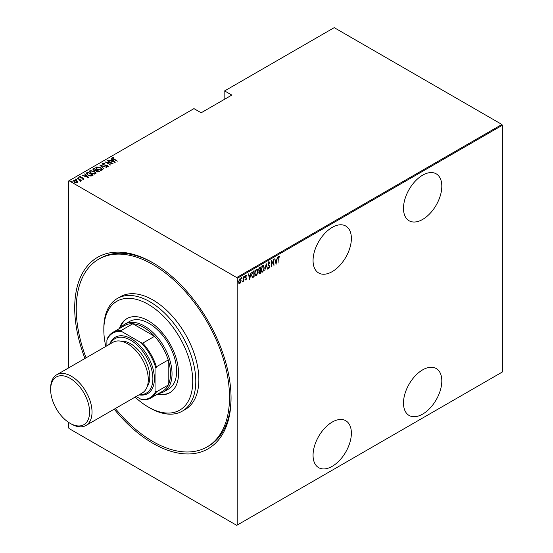 <?xml version="1.0" encoding="UTF-8"?>
<svg xmlns="http://www.w3.org/2000/svg" width="553" height="553" viewBox="0 0 553 553"><rect width="100%" height="100%" fill="white"/><g stroke="black" fill="none" stroke-linecap="round" stroke-linejoin="round"><path stroke-width="0.83" d="M84.941 358.482A110.552 63.83 60 0 1 152.877 262.779L152.877 262.779A110.552 63.83 60 0 1 152.884 262.786A110.552 63.83 60 0 1 231.05 398.181A110.552 63.83 60 0 1 152.877 443.312A110.552 63.83 60 0 1 114.208 409.165M86.068 357.832A108.388 62.579 60 0 1 98.69 259.184A108.388 62.579 60 0 1 157.515 267.389A108.388 62.579 60 0 1 224.539 363.045A108.388 62.579 60 0 1 207.071 446.914L208.605 446.029A108.388 62.579 -120 0 0 231.05 397.289M422.651 175.17A27.097 15.643 120 0 0 404.948 199.052A27.097 15.643 120 0 0 409.102 220.765A27.097 15.643 120 0 0 422.651 219.417A27.097 15.643 120 0 0 440.354 195.541A27.097 15.643 120 0 0 436.199 173.829A27.097 15.643 120 0 0 422.651 175.17M422.651 369.86A27.097 15.643 120 0 0 404.948 393.743A27.097 15.643 120 0 0 409.102 415.455A27.097 15.643 120 0 0 422.651 414.114A27.097 15.643 120 0 0 440.354 390.231A27.097 15.643 120 0 0 436.199 368.519A27.097 15.643 120 0 0 422.651 369.86M332.215 227.387A27.097 15.643 120 0 0 314.519 251.262A27.097 15.643 120 0 0 318.666 272.975A27.097 15.643 120 0 0 332.215 271.634A27.097 15.643 120 0 0 349.918 247.751A27.097 15.643 120 0 0 345.763 226.039A27.097 15.643 120 0 0 332.215 227.387M332.215 422.077A27.097 15.643 120 0 0 314.519 445.953A27.097 15.643 120 0 0 318.666 467.665A27.097 15.643 120 0 0 332.215 466.324A27.097 15.643 120 0 0 349.918 442.448A27.097 15.643 120 0 0 345.763 420.736A27.097 15.643 120 0 0 332.215 422.077M237.182 278.359L236.725 277.558L69.035 180.748L193.958 108.623L201.161 112.784L231.818 95.081L224.615 90.927L334.212 27.65L501.896 124.466L502.359 125.261L237.182 278.359L237.182 525.087L236.725 525.35L69.035 428.534L68.579 427.739L68.579 422.361M68.579 367.932L68.579 181.011L69.035 180.748M239.864 278.85L241.101 280.468L240.776 282.265L239.864 283.537L238.958 283.316L238.626 281.899L239.864 278.85L240.514 278.802M240.168 282.721L239.864 283.537L238.958 283.316M243.652 276.749L243.652 281.277L243.375 280.765L242.477 281.871L243.32 280.012L243.652 276.749M245.981 279.445L245.926 280.039L245.297 279.756L246.265 278.677L245.297 277.025L245.995 275.311L246.673 275.532L245.573 276.839L246.541 278.498L245.926 280.039L245.297 279.756M245.491 279.258L245.933 279.479M246.182 278.318L245.414 277.661M245.995 275.311L246.673 275.532L246.209 275.809M246.486 276.065L245.601 275.76M245.269 276.666L246.541 278.498M253.799 276.452L252.451 277.641L251.491 275.242L253.115 271.281L254.104 270.714L254.104 276.908L252.203 277.558M260.124 272.795L259.523 273.424L259.827 273.604L258.852 272.629L259.205 271.108L258.576 269.892L259.578 267.548L260.428 267.058L260.428 273.251L259.212 273.721M266.207 263.726L267.583 269.124L266.173 264.935L264.763 270.749L266.207 263.726M273.707 259.392L273.984 265.433L271.848 261.776L271.571 266.822L271.571 260.629L273.707 264.265L273.707 259.392M278.311 258.811L278.041 263.09L278.041 258.908L278.781 256.302L279.548 256.578L279.383 257.152L278.76 256.951L278.041 258.652M278.781 256.302L279.548 256.578L279.085 256.951M279.383 257.152L278.76 256.951M237.182 525.087L502.359 371.989L502.359 125.261M276.113 264.203L274.668 258.839L275.408 260.394L276.749 259.627L277.488 257.214L276.023 264.147M268.896 262.011L269.857 262.813L269.588 263.283L268.889 262.654L268.274 264.058L269.65 266.643L268.889 268.53L268.067 267.956L268.323 267.424L268.924 267.873L269.373 266.829L267.998 264.21L268.896 262.011L269.366 261.984M269.276 263.104L268.889 262.468L268.336 262.703M269.062 267.756L268.481 268.551M268.323 267.424L268.924 267.873M264.355 267.866L262.723 272.09L261.859 272.152L261.051 269.802L262.696 265.592L263.532 265.537L264.064 267.7M258.023 271.516L256.392 275.747L255.534 275.809L254.726 273.452L256.371 269.249L257.207 269.187L257.739 271.357M249.769 279.41L248.325 274.046L248.629 273.873L249.064 275.608L250.405 274.834L251.145 272.422L249.679 279.355M244.101 276.058L244.682 276.59L244.405 277.267L244.405 276.23M241.557 277.523L242.138 278.055L241.861 278.733L241.861 277.703M237.431 279.908L238.011 280.44L237.735 281.118L237.735 280.081M224.615 90.927L224.152 91.19L224.152 99.505M76.743 181.025L77.807 181.661L77.544 182.566L75.989 182.718L74.268 182.103L73.487 180.223L76.743 180.672L77.807 181.661L77.544 182.566M73.12 180.755L73.487 180.223L73.487 180.575L74.365 180.361M77.344 178.073L81.263 180.34L80.406 180.167L80.026 180.976L79.673 179.808L77.344 178.391M80.434 181.253L80.434 180.9M83.607 179.068L82.425 179.103L83.13 178.785L82.936 178.287L80.054 177.734L79.618 176.684L80.828 176.594L81.001 176.912L80.109 176.953L80.309 177.568L82.48 177.831L83.786 178.792M83.068 179.165L82.936 178.287M79.411 176.995L80.828 176.946M80.109 176.953L80.309 177.866M86.807 172.612L87.796 172.038L93.16 175.135L92.517 175.508L91.314 175.978L87.796 175.059L86.199 173.345L87.796 172.038M94.121 168.388L99.485 171.485L96.575 171.63L95.787 170.766L93.789 170.338L93.27 168.879L94.121 168.388L94.369 168.879M92.939 169.349L94.121 168.741M99.899 165.05L106.639 167.352L100.902 165.665L103.819 168.983L99.899 165.16M107.4 160.723L113.04 163.66L106.674 162.451L110.628 165.05L105.264 161.953L111.616 163.156L107.4 160.723M112.867 158.04L117.367 161.158L113.476 159.229L112.335 157.716L113.724 157.626L113.973 157.958L112.75 158.22L112.985 158.932M112.107 158.034L113.724 157.978M236.725 277.558L501.896 124.466M115.169 162.43L108.36 160.17L110.821 160.729L112.162 159.962L111.181 158.538L115.169 162.43M102.996 163.743L103.287 164.621L107.593 165.52L108.084 166.681L106.349 166.633L107.565 166.342L107.337 165.693L103.003 164.78L102.45 163.418L104.579 163.543L102.996 163.743L102.851 164.227M108.305 166.335L108.084 166.681M107.144 166.785L107.565 166.695L107.337 165.693M102.194 163.806L102.45 163.418L103.522 163.653M100.701 167.656L102.36 169.55L101.918 170.241L97.425 169.577L95.787 167.683L96.25 166.999L100.701 167.988M94.376 171.312L96.028 173.207L95.586 173.898L91.1 173.234L89.462 171.333L89.925 170.656L94.376 171.637M88.826 177.637L82.017 175.377L84.478 175.944L85.819 175.17L84.837 173.746L88.826 177.637M78.028 177.955L78.754 177.7L78.92 178.114L78.201 178.018L78.028 177.596L78.92 178.114M75.485 179.421L76.203 179.165L76.376 179.587L75.485 179.068L76.376 179.587M71.358 181.806L72.077 181.55L72.249 181.965L71.531 181.868L71.358 181.453L72.249 181.965M153.651 263.235A108.388 62.579 -120 0 0 100.217 258.299L98.69 259.184M110.904 161.034L112.162 159.962M111.112 158.932L111.181 158.538M111.181 158.891L114.713 162.34M111.512 160.971L114.105 161.856L112.57 160.356L111.512 161.241M111.616 163.197L112.224 163.543M106.072 162.416L106.674 162.541M102.996 164.096L103.287 164.974M107.572 165.865L107.593 165.52M107.593 165.872L108.084 167.034M107.565 166.695L107.337 166.045L107.565 166.695M100.293 165.541L100.902 165.748M103.895 168.942L100.902 165.665M100.957 168.167L102.34 169.723M95.807 167.87L96.25 166.999M96.25 167.352L97.667 167.089M96.429 168.112L97.19 169.432M100.356 170.511L101.351 170.283L101.711 169.501M97.701 169.418L101.351 169.93L101.731 169.322L100.432 167.822L96.81 167.31L96.409 167.932L97.701 169.73M101.351 170.283L101.351 169.93M96.395 170.054L96.913 170.352M98.662 171.361L99.181 171.658M95.448 170.801L96.395 170.013L94.397 168.865L93.609 169.757M93.989 169.453L94.065 170.531M97.826 172.059L98.662 171.326L96.941 170.331L96.402 171.071M96.754 170.794L96.844 171.817M98.282 171.9L98.662 171.326M96.844 171.769L98.282 171.541M96.754 170.442L96.844 171.465M95.565 170.773L96.395 170.013M94.065 170.483L95.565 170.421M93.989 169.1L94.065 170.179M94.632 171.824L96.008 173.372M89.482 171.527L89.925 170.656M89.925 171.008L91.342 170.739M90.104 171.769L90.858 173.089M94.024 174.16L95.026 173.939L95.379 173.151M91.376 173.075L95.026 173.587L95.399 172.971L94.1 171.471L90.485 170.967L90.084 171.582L91.376 173.386M95.026 173.939L95.026 173.587M92.337 175.018L92.856 175.315M86.227 173.531L86.807 172.965M90.478 175.992L92.337 174.976L88.072 172.515L86.883 173.766M86.918 173.69L88.072 175.253M90.969 175.944L92.337 174.976M88.072 175.211L90.969 175.591M86.918 173.338L88.072 174.9M84.561 176.248L85.819 175.17M84.768 174.14L84.837 173.746M84.837 174.098L88.369 177.548M85.169 176.179L87.761 177.064L86.227 175.564L85.169 176.455M83.13 179.137L82.936 178.64L83.13 179.137M80.109 177.306L80.309 177.921L80.109 177.306M83.192 178.474L83.607 179.421M78.754 178.052L78.92 178.467M79.48 179.663L80.406 180.202M79.998 180.949L79.673 180.16M76.203 179.525L76.376 179.939M73.148 180.942L73.487 180.575M73.715 181.121L73.971 180.499L74.544 181.937L77.309 182.034M73.971 180.852L74.544 182.296M76.68 182.773L77.337 182.227M77.067 182.642L76.466 180.824L73.971 180.499M72.077 181.902L72.249 182.324M278.477 256.129L279.244 256.398M279.078 256.972L278.664 256.744L279.078 256.972M274.737 258.797L275.408 260.394M276.659 259.675L276.541 260.304M276.009 262.986L275.885 263.615M276.611 260.339L275.242 260.774L276.078 263.028L276.611 260.339L275.553 260.954L276.078 263.028M273.673 264.251L273.673 265.025M271.571 260.85L273.707 264.265M268.592 261.839L269.857 262.813M267.963 263.885L268.385 264.604M268.081 264.424L269.47 265.806M269.166 265.627L269.65 266.643M268.018 267.251L268.613 267.7L268.018 267.251M266.062 264.168L267.583 269.124M263.373 270.742L262.412 271.91L262.723 272.09M262.412 271.91L261.714 272.041M263.38 265.468L264.037 267.417M263.256 266.111L262.399 266.041L261.749 266.719M261.057 270.078L261.832 271.378M261.327 269.643L261.977 271.488L262.71 271.461L264.078 268.025L263.415 266.173L262.71 266.221L261.057 269.491M260.124 267.237L260.124 267.832M260.124 270.175L260.124 270.776M259.523 273.424L259.067 273.583M258.541 269.553L259.087 270.348M258.59 269.581L258.998 270.348M259.392 270.521L260.159 270.154L260.159 267.852L258.901 268.364M258.818 272.283L259.475 272.816L258.818 272.283M258.859 272.311L260.159 272.774L260.159 270.79L259.191 271.101M259.661 270.721L259.972 270.901L259.122 272.463L259.779 272.995M259.44 267.908L259.751 268.087L258.852 269.733M260.159 267.852L259.751 268.087M257.048 274.399L256.087 275.567L256.392 275.747M256.087 275.567L255.382 275.698M257.048 269.117L257.712 271.074M256.924 269.76L256.074 269.698L255.424 270.369M254.726 273.728L255.5 275.035M254.995 273.3L255.652 275.145L256.378 275.118L257.746 271.682L257.083 269.829L256.378 269.878L254.726 273.141M253.799 270.887L253.799 271.488M251.456 274.903L252.306 276.783M251.497 274.924L252.189 276.77M252.61 276.956L253.827 276.431L253.827 271.509L251.974 272.608M252.23 272.228L251.767 275.083M253.827 271.509L252.541 272.408M248.401 274.005L249.064 275.608M250.322 274.882L250.198 275.512M249.666 278.194L249.541 278.83M250.267 275.546L248.898 275.982L249.735 278.235L250.267 275.546L249.209 276.161L249.735 278.235M245.615 279.866L244.993 279.583M245.186 279.078L245.622 279.306M245.878 278.138L245.532 277.869L245.878 278.138M245.691 275.138L246.368 275.359M246.182 275.885L245.698 275.691L246.182 275.885M245.712 277.309L246.12 277.689M244.378 276.41L244.101 277.088M243.341 279.749L243.341 280.751M241.827 277.882L241.557 278.553M239.56 283.364L238.647 283.143M240.355 278.74L240.797 280.171M240.223 279.32L239.242 279.507M238.599 281.56L239.56 282.804M238.64 281.581L239.864 282.984L239.228 282.887M239.56 279.23L238.903 281.733M239.864 282.984L240.832 280.62L240.085 279.196M237.7 280.26L237.431 280.938M135.098 397.109A62.862 36.298 -120 0 0 145.591 405.384A62.862 36.298 -120 0 0 148.28 407.029A62.862 36.298 -120 0 0 192.714 382.911A62.862 36.298 -120 0 0 150.969 306.023A62.862 36.298 -120 0 0 103.833 330.037A62.862 36.298 -120 0 0 105.83 346.42M103.833 330.037L103.833 328.268A65.033 37.549 60 0 1 117.298 298.502A65.033 37.549 60 0 1 152.6 303.424A65.033 37.549 60 0 1 192.81 360.819A65.033 37.549 60 0 1 182.331 411.135A65.033 37.549 60 0 1 149.815 407.914L148.28 407.029M163.958 391.704L168.554 389.049A39.021 22.528 -120 0 0 174.845 358.862A39.021 22.528 -120 0 0 150.72 324.424A39.021 22.528 -120 0 0 129.54 321.473L124.943 324.127A39.021 22.528 60 0 1 144.451 326.056A39.021 22.528 60 0 1 169.937 360.438A39.021 22.528 60 0 1 163.958 391.704A39.021 22.528 60 0 1 158.849 393.404M157.328 394.282A42.809 24.719 -120 0 0 169.688 392.782A42.809 24.719 -120 0 0 176.587 359.65A42.809 24.719 -120 0 0 150.112 321.867A42.809 24.719 -120 0 0 126.879 318.625A42.809 24.719 -120 0 0 119.393 328.579M127.259 318.41A42.809 24.719 -120 0 0 120.16 328.136M207.071 446.914A108.388 62.579 60 0 1 148.245 438.702A108.388 62.579 60 0 1 115.335 408.515M182.331 411.135L185.393 409.365A65.033 37.549 -120 0 0 195.88 359.049A65.033 37.549 -120 0 0 155.663 301.655A65.033 37.549 -120 0 0 120.367 296.733L117.298 298.502M158.096 393.84A42.809 24.719 -120 0 0 170.068 392.554M150.851 398.022A37.936 21.899 60 0 1 142.743 399.764L141.098 399.342A37.286 21.526 -120 0 0 155.946 390.771L156.402 391.877A37.936 21.899 60 0 1 150.851 398.022L162.651 391.213A37.936 21.899 -120 0 0 168.209 385.061A37.936 21.899 -120 0 0 168.209 359.968A37.936 21.899 -120 0 0 154.55 336.314A37.936 21.899 -120 0 0 143.683 327.383A37.936 21.899 -120 0 0 132.817 323.768A37.936 21.899 -120 0 0 124.715 325.503L112.916 332.318A37.936 21.899 60 0 1 121.017 330.583L121.743 331.53A37.286 21.526 -120 0 0 106.895 340.109L106.895 345.805M155.946 390.771L155.946 368.422A37.286 21.526 -120 0 0 141.098 342.701L142.743 343.13L154.55 336.314L132.817 323.768L121.017 330.583M120.913 327.701A39.021 22.528 60 0 1 124.943 324.127M156.402 391.877L168.209 385.061L168.209 359.968L156.402 366.784L155.946 368.422M136.162 396.494L141.098 399.342M141.098 342.701L121.743 331.53M106.895 340.109L107.358 338.464A37.936 21.899 60 0 1 112.916 332.318M142.743 343.13A37.936 21.899 60 0 1 156.402 366.784M74.358 425.222A27.532 15.892 -120 0 0 89.109 406.897A27.532 15.892 -120 0 0 65.862 376.448A27.532 15.892 -120 0 0 50.641 389.595A27.532 15.892 -120 0 0 70.107 423.315A27.532 15.892 -120 0 0 74.358 425.222M50.641 389.595L50.641 388.178A29.261 16.894 60 0 1 56.703 374.782A29.261 16.894 60 0 1 66.823 374.201A29.261 16.894 60 0 1 89.468 399.086A29.261 16.894 60 0 1 85.964 425.471A29.261 16.894 60 0 1 75.851 426.052A29.261 16.894 60 0 1 71.337 424.02L70.107 423.315M139.55 394.538A31.431 18.145 -120 0 0 151.778 370.102A31.431 18.145 -120 0 0 125.808 338.035A31.431 18.145 -120 0 0 110.289 343.848M109.701 344.187A32.516 18.774 60 0 1 126.402 336.632A32.516 18.774 60 0 1 153.534 370.939A32.516 18.774 60 0 1 138.969 394.87M121.003 341.194A27.097 15.643 60 0 1 126.471 341.878A27.097 15.643 60 0 1 146.123 361.752A27.097 15.643 60 0 1 147.202 386.582M56.703 374.782L112.957 342.307A29.261 16.894 60 0 1 123.077 341.726A29.261 16.894 60 0 1 145.722 366.604A29.261 16.894 60 0 1 142.218 392.996L85.964 425.471M96.208 170.476L96.208 170.124M92.109 175.46L92.109 175.107M107.711 166.135L107.711 166.488M96.409 167.932L96.409 168.285M101.731 169.322L101.731 169.674M90.084 171.582L90.084 171.935M95.399 172.971L95.399 173.331M83.227 178.64L83.227 178.992M79.978 177.147L79.978 177.506"/></g></svg>

